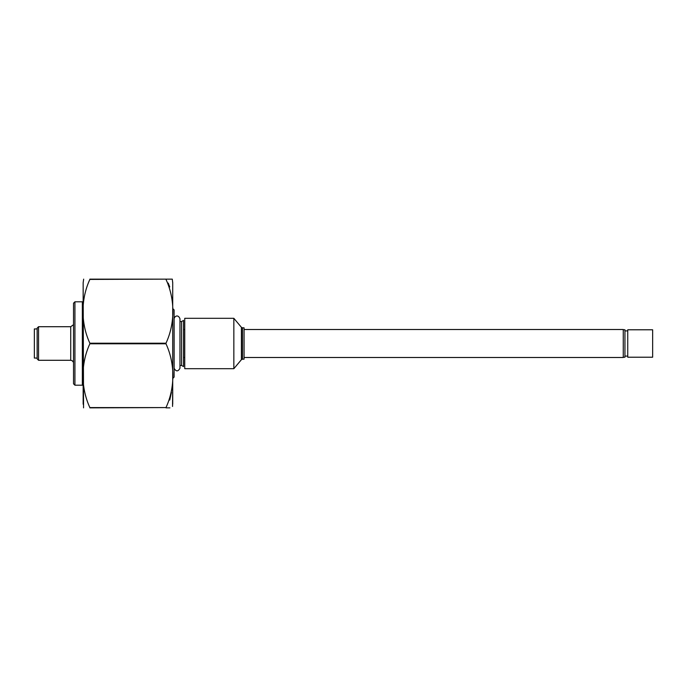 <?xml version="1.0" encoding="UTF-8"?>
<svg xmlns="http://www.w3.org/2000/svg" width="687" height="687" viewBox="0 0 687 687"><rect width="100%" height="100%" fill="white"/><g stroke="black" fill="none" stroke-linecap="round" stroke-linejoin="round"><path stroke-width="1.03" d="M172.549 406.464L172.712 378.485L174.103 377.086L174.103 309.914L172.712 308.515L172.712 285.569M168.221 283.078L169.741 286.934M83.556 407.863L83.153 284.135M83.153 404.231L83.153 282.769L83.659 279.137M89.868 407.58L165.988 407.58L89.868 407.863C80.697 407.863 80.697 407.863 89.868 407.863C80.697 407.863 80.697 407.863 89.868 407.863L89.868 407.58C80.705 387.846 80.68 363.56 89.868 343.783L89.868 343.217C80.705 323.474 80.68 299.197 89.868 279.42L89.868 279.137C80.697 279.137 80.697 279.137 89.868 279.137L165.988 279.137L89.868 279.42M165.988 279.42C175.151 299.154 175.176 323.44 165.988 343.217L89.868 343.217M89.868 343.783L165.988 343.783L165.988 343.217M165.988 407.58C175.176 387.803 175.151 363.526 165.988 343.783M169.912 407.863L165.988 407.863M172.712 283.336L172.695 282.168M172.712 404.188L172.712 282.812L172.282 279.137L169.912 279.137M165.988 279.137L172.282 279.137M171.415 392.397L169.749 400.057M183.532 343.5L183.532 366.592L181.591 365.467L181.591 321.533L183.532 320.408L183.532 343.5M233.846 368.687L233.846 318.313L184.743 318.313L184.743 368.687L233.846 368.687L241.412 359.67L241.412 327.33L233.846 318.313M242.485 359.172L244.065 359.172L244.065 327.828L242.485 327.828L242.485 359.172L241.412 359.67M244.065 329.511L623.264 329.511L623.264 357.489L244.065 357.489M623.264 329.786L624.947 329.786L624.947 357.214L623.264 357.214M624.947 330.911L627.746 330.911M627.746 329.786L627.746 357.214L652.65 357.214L652.65 329.786L627.746 329.786M174.12 318.725L174.12 368.275C176.07 371.71 178.019 371.71 179.968 368.275L179.968 318.725C177.924 313.736 174.343 316.63 174.12 318.725M179.968 319.3L179.968 367.7M73.526 383.801L73.526 303.199L74.926 301.799L74.926 385.201L73.526 383.801M38.549 360.289L37.15 358.889L37.15 328.111L38.549 326.711L38.549 360.289L70.727 360.289L70.727 326.711L73.389 324.788M37.15 358.056L34.35 358.056L34.35 328.944L37.15 328.944M73.526 382.676L73.526 304.324M74.926 385.201L82.346 385.201L82.346 301.799L83.153 301.541M181.591 321.533L179.968 321.533M181.591 365.467L179.968 365.467M242.485 327.828L241.412 327.33M184.743 329.511L183.532 329.511M184.743 357.489L183.532 357.489M624.947 356.089L627.746 356.089M38.549 326.711L70.727 326.711M70.727 360.289L72.178 360.692L73.389 362.212M82.346 385.201L83.153 385.459M74.926 301.799L82.346 301.799"/></g></svg>
